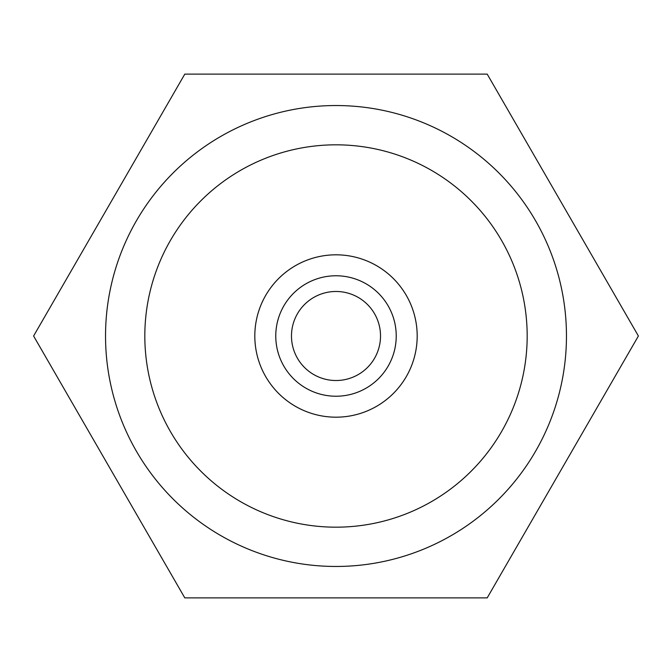 <?xml version="1.0" encoding="UTF-8"?>
<svg xmlns="http://www.w3.org/2000/svg" width="672" height="672" viewBox="0 0 672 672"><rect width="100%" height="100%" fill="white"/><g stroke="black" fill="none" stroke-linecap="round" stroke-linejoin="round"><path stroke-width="1.01" d="M336 254.814A81.186 81.186 0 0 0 254.814 336A81.186 81.186 0 0 0 336 417.186A81.186 81.186 0 0 0 417.186 336A81.186 81.186 0 0 0 336 254.814M336 144.824A191.176 191.176 0 0 1 527.176 336A191.176 191.176 0 0 1 336 527.176A191.176 191.176 0 0 1 144.824 336A191.176 191.176 0 0 1 336 144.824M336 105.538A230.462 230.462 0 0 1 566.462 336A230.462 230.462 0 0 1 336 566.462A230.462 230.462 0 0 1 105.538 336A230.462 230.462 0 0 1 336 105.538M638.4 336L487.2 74.113L184.8 74.113L33.6 336L184.8 597.887L487.2 597.887L638.4 336M305.886 283.836A60.236 60.236 0 0 1 388.164 305.886A60.236 60.236 0 0 1 366.114 388.164A60.236 60.236 0 0 1 283.836 366.114A60.236 60.236 0 0 1 305.886 283.836M358.26 374.556A44.52 44.52 0 0 0 374.556 313.74A44.52 44.52 0 0 0 313.74 297.444A44.52 44.52 0 0 0 297.444 358.26A44.52 44.52 0 0 0 358.26 374.556M295.411 265.692A81.186 81.186 0 0 0 265.692 376.589A81.186 81.186 0 0 0 376.589 406.308A81.186 81.186 0 0 0 406.308 295.411A81.186 81.186 0 0 0 295.411 265.692"/></g></svg>
